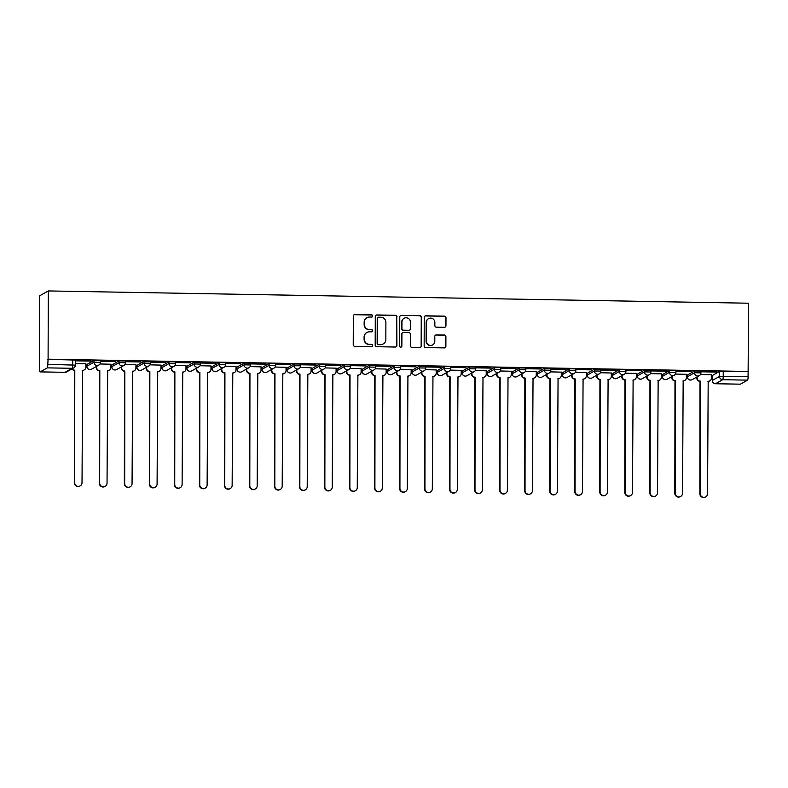 <?xml version="1.0" encoding="UTF-8"?>
<svg xmlns="http://www.w3.org/2000/svg" width="788" height="788" viewBox="0 0 788 788"><rect width="100%" height="100%" fill="white"/><g stroke="black" fill="none" stroke-linecap="round" stroke-linejoin="round"><path stroke-width="1.18" d="M372.734 315.988A1.113 1.093 60.7 0 0 371.631 314.865L354.905 314.57A1.596 1.566 60.7 0 0 353.329 316.126L353.231 344.701A1.596 1.566 60.7 0 0 354.797 346.316L371.522 346.612A1.113 1.093 60.7 0 0 372.625 345.518A1.113 1.093 60.7 0 0 371.532 344.386L369.365 344.356A5.102 5.014 60.7 0 1 364.342 339.185L364.351 336.801A5.102 5.014 60.7 0 1 369.405 331.807L371.572 331.846A1.113 1.093 60.7 0 0 372.685 330.753A1.113 1.093 60.7 0 0 371.581 329.63L369.414 329.591A5.102 5.014 60.7 0 1 364.401 324.42L364.401 322.036A5.102 5.014 60.7 0 1 369.464 317.042L371.631 317.081A1.113 1.093 60.7 0 0 372.734 315.988M372.044 317.012A1.113 1.093 60.7 0 0 371.384 315.003L354.649 314.707A1.596 1.566 60.7 0 0 353.999 314.845M371.946 346.533A1.113 1.093 60.7 0 0 371.276 344.533L369.365 344.356M371.995 331.768A1.113 1.093 60.7 0 0 371.325 329.768L369.414 329.591M700.926 371.079L694.514 370.971L687.343 375.078M675.907 370.636L669.495 370.527L662.324 374.635M650.888 370.202L644.466 370.094L637.305 374.201M625.859 369.759L619.447 369.651L612.286 373.758M600.84 369.326L594.428 369.208L587.257 373.325M575.821 368.882L569.409 368.774L562.238 372.882M550.802 368.449L544.38 368.331L537.219 372.448M525.783 368.006L519.361 367.897L512.2 372.005M500.754 367.572L494.342 367.454L487.171 371.572M462.152 372.911L469.313 368.794L475.765 368.863L475.775 367.09L469.323 367.021L462.152 371.128M450.716 366.696L444.294 366.578L437.133 370.695M425.697 366.253L419.275 366.144L412.114 370.252M400.668 365.819L394.256 365.701L387.085 369.808M375.649 365.376L369.237 365.268L362.066 369.375M350.63 364.933L344.208 364.824L337.047 368.932M325.611 364.499L319.189 364.381L312.028 368.498M300.583 364.056L294.17 363.948L287.009 368.055M275.564 363.623L269.151 363.504L261.98 367.622M236.961 367.09L236.912 368.912L244.122 364.844L250.535 364.962A3.25 3.191 -119.3 0 1 247.314 368.144A3.25 3.191 -119.3 0 1 244.122 364.844L244.132 363.071L236.961 367.09L236.952 368.873A3.25 3.191 60.7 0 0 240.153 372.163A3.25 3.191 -119.3 0 0 241.749 371.759L248.919 367.74A3.25 3.25 0 0 0 250.574 364.913L250.584 363.14L244.132 363.071M225.526 362.746L219.103 362.628L211.942 366.745M200.497 362.303L194.084 362.194L186.923 366.302M175.478 361.869L169.065 361.751L161.895 365.868M150.459 361.426L144.046 361.318L136.876 365.425M125.44 360.993L119.018 360.874L111.857 364.992M100.411 360.549L93.999 360.441L86.838 364.548M444.373 327.325A1.596 1.566 60.7 0 0 445.949 325.769L445.978 317.751A1.596 1.566 60.7 0 0 444.412 316.136L425.835 315.811A1.596 1.566 60.7 0 0 424.249 317.377L424.151 345.952A1.596 1.566 60.7 0 0 425.717 347.567L444.294 347.892A1.596 1.566 60.7 0 0 445.88 346.326L445.909 336.643A1.596 1.566 60.7 0 0 444.343 335.028L436.394 334.89A1.596 1.566 60.7 0 0 434.809 336.446L434.799 341.253A4.265 4.196 60.7 0 1 432.671 344.898A4.265 4.196 60.7 0 1 426.377 341.106L426.436 322.292A4.265 4.196 60.7 0 1 428.564 318.647A4.265 4.196 60.7 0 1 434.858 322.44L434.848 325.572A1.596 1.566 60.7 0 0 436.424 327.187L444.373 327.325M748.364 371.473L48.088 359.19L48.324 290.939L748.6 303.222L748.088 376.625A3.25 0.502 91 0 1 747.576 380.141L740.405 384.17A3.25 0.502 91 0 1 740.365 384.18A3.25 0.502 91 0 1 740.316 384.17M397.014 316.894A1.596 1.566 60.7 0 0 395.448 315.279L376.871 314.954A1.596 1.566 60.7 0 0 375.285 316.51L375.186 345.085A1.596 1.566 60.7 0 0 376.753 346.7L395.34 347.025A1.596 1.566 60.7 0 0 396.916 345.469L396.758 317.032A1.596 1.566 60.7 0 0 395.192 315.417L376.615 315.092A1.596 1.566 60.7 0 0 375.955 315.23M401.348 315.387L419.925 315.712A1.596 1.566 60.7 0 1 421.491 317.328L421.393 345.902A1.596 1.566 60.7 0 1 419.817 347.459L411.868 347.321A1.596 1.566 60.7 0 1 410.302 345.705L410.341 334.112A1.596 1.566 60.7 0 0 408.765 332.497L403.495 332.408A1.596 1.566 60.7 0 0 401.919 333.964L401.87 346.031A1.113 1.093 60.7 0 1 401.319 346.986A1.113 1.093 60.7 0 1 399.664 345.991L399.772 316.943A1.596 1.566 60.7 0 1 401.348 315.387L419.925 315.712M712.372 375.512L719.533 371.404L719.513 376.418L748.088 376.625M40.129 371.887L64.99 372.32L72.161 368.301L47.3 367.868L40.129 371.887A3.25 0.502 -89 0 1 40.09 371.897A3.25 0.502 -89 0 1 39.636 368.942L39.656 364.076M85.882 364.883L86.788 364.893M110.901 365.317L111.817 365.337M135.92 365.76L136.836 365.77M160.949 366.193L161.855 366.213M185.968 366.637L186.874 366.656M210.987 367.07L211.903 367.09M236.006 367.513L236.922 367.533M261.025 367.957L261.941 367.966M286.054 368.39L286.96 368.41M311.073 368.833L311.989 368.843M336.092 369.267L337.008 369.286M361.111 369.71L362.027 369.72M386.14 370.143L387.046 370.163M411.159 370.587L412.075 370.596M436.178 371.02L437.094 371.04M461.197 371.463L462.113 371.483M486.226 371.897L487.132 371.916M511.245 372.34L512.161 372.36M536.264 372.773L537.18 372.793M561.283 373.216L562.199 373.236M586.311 373.66L587.218 373.67M611.33 374.093L612.237 374.113M636.349 374.536L637.265 374.546M661.368 374.97L662.284 374.989M686.397 375.413L687.303 375.423M711.416 375.846L712.322 375.866M39.4 364.066L39.636 295.815L48.324 290.939M47.3 367.868A3.25 0.502 -89 0 0 47.812 364.351L75.372 365.13A3.25 3.191 60.7 0 1 73.757 367.897A3.25 3.25 0 0 0 75.412 365.08L75.392 360.116M48.088 359.19L47.812 364.351M85.882 363.78L75.421 363.544M90.669 361.101L76.239 360.845L90.679 360.874M115.698 361.534L101.258 361.278L115.698 361.318M110.901 364.223L99.968 363.967M140.717 361.978L126.277 361.722L140.717 361.751M135.93 364.667L124.987 364.411M165.736 362.411L151.306 362.165L165.736 362.194M160.949 365.1L150.016 364.844M190.755 362.854L176.325 362.598L190.755 362.628M185.968 365.543L175.034 365.287M215.784 363.288L201.344 363.041L215.784 363.071M210.987 365.977L200.053 365.731M240.803 363.731L226.363 363.475L240.803 363.514M236.016 366.42L225.072 366.164M265.822 364.164L251.392 363.918L265.822 363.948M261.035 366.853L250.101 366.607M290.841 364.608L276.411 364.351L290.841 364.391M286.054 367.297L275.12 367.041M315.87 365.041L301.43 364.795L315.87 364.824M311.073 367.73L300.139 367.484M340.889 365.484L326.449 365.228L340.889 365.268M336.102 368.173L325.158 367.917M365.908 365.928L351.478 365.671L365.908 365.701M361.121 368.607L350.187 368.36M390.927 366.361L376.497 366.105L390.927 366.144M386.14 369.05L375.206 368.794M415.956 366.804L401.516 366.548L415.956 366.578M411.159 369.493L400.225 369.237M440.975 367.238L426.535 366.981L440.975 367.021M436.188 369.927L425.244 369.671M465.994 367.681L451.563 367.425L465.994 367.454M461.207 370.37L450.273 370.114M491.013 368.114L476.582 367.868L491.013 367.897M486.226 370.803L475.292 370.547M516.041 368.557L501.601 368.301L516.041 368.331M511.245 371.246L500.311 370.99M541.06 368.991L526.62 368.745L541.06 368.774M536.264 371.68L525.33 371.434M566.08 369.434L551.639 369.178L566.08 369.217M561.292 372.123L550.349 371.867M591.099 369.868L576.668 369.621L591.099 369.651M586.311 372.557L575.378 372.31M616.117 370.311L601.687 370.055L616.127 370.094M611.33 373L600.397 372.744M641.146 370.744L626.706 370.498L641.146 370.527M636.349 373.433L625.416 373.187M666.165 371.187L651.725 370.931L666.165 370.971M661.378 373.876L650.435 373.62M691.184 371.631L676.754 371.375L691.184 371.404M686.397 374.31L675.464 374.064M716.203 372.064L701.773 371.808L716.213 371.847M711.416 374.753L700.483 374.497M748.107 371.611L719.533 371.404M47.832 359.338L75.431 360.067M366.952 317.682L366.696 317.82A5.102 5.014 60.7 0 0 364.154 322.184L364.401 322.036M369.168 329.729A5.102 5.014 60.7 0 1 364.145 324.558L364.154 322.184M366.893 332.447L366.647 332.585A5.102 5.014 60.7 0 0 364.105 336.949L364.351 336.801M369.109 344.494A5.102 5.014 60.7 0 1 364.095 339.323L364.105 336.949M395.99 346.897A1.596 1.566 60.7 0 0 396.659 345.617L396.758 317.032M378.595 317.209A1.113 1.093 60.7 0 0 377.482 318.303L377.403 343.381A1.113 1.093 60.7 0 0 378.496 344.514L380.781 344.553A5.102 5.014 60.7 0 0 385.834 339.559L385.893 322.41A5.102 5.014 60.7 0 0 380.88 317.249L378.595 317.209M378.043 317.347L377.787 317.485A1.113 1.093 60.7 0 0 377.235 318.441L377.482 318.303M383.293 343.923L383.037 344.06A5.102 5.014 60.7 0 1 380.525 344.691L378.24 344.651A1.113 1.093 60.7 0 1 377.147 343.519L377.235 318.441M420.477 347.331A1.596 1.566 60.7 0 0 421.147 346.04L421.245 317.466A1.596 1.566 60.7 0 0 419.679 315.85M402.707 332.605L402.451 332.743A1.596 1.566 60.7 0 0 401.663 334.112L401.87 346.031M401.181 347.045A1.113 1.093 60.7 0 0 401.624 346.178M410.381 322.095A4.265 4.196 60.7 0 0 404.086 318.303A4.265 4.196 60.7 0 0 401.959 321.947L401.929 328.566A1.596 1.566 60.7 0 0 403.505 330.182L408.775 330.28A1.596 1.566 60.7 0 0 410.361 328.714L410.381 322.095M404.086 318.303L403.83 318.441A4.265 4.196 60.7 0 0 401.703 322.085L401.959 321.947M409.563 330.083L409.307 330.221A1.596 1.566 60.7 0 1 408.519 330.418L403.249 330.33A1.596 1.566 60.7 0 1 401.683 328.714L401.703 322.085M401.092 315.525A1.596 1.566 60.7 0 0 400.442 315.653M428.564 318.647L428.308 318.785A4.265 4.196 60.7 0 0 426.19 322.43L426.436 322.292M432.671 344.898L432.415 345.036A4.265 4.196 60.7 0 1 426.121 341.243L426.19 322.43M444.954 347.754A1.596 1.566 60.7 0 0 445.624 346.474L445.663 336.791A1.596 1.566 60.7 0 0 444.087 335.176L436.138 335.028A1.596 1.566 60.7 0 0 435.488 335.166M445.023 327.197A1.596 1.566 60.7 0 0 445.693 325.917L445.722 317.899A1.596 1.566 60.7 0 0 444.156 316.284L425.579 315.958A1.596 1.566 60.7 0 0 424.919 316.087M72.191 368.784A3.25 3.191 60.7 0 0 74.791 370.173L74.643 482.581A3.733 3.674 60.7 0 0 80.159 485.91A3.733 3.674 60.7 0 0 82.021 482.709L82.651 370.311A3.25 3.191 60.7 0 0 85.872 367.139L85.882 363.721M84.257 369.907L83.922 370.094A3.25 3.191 -119.3 0 1 82.415 370.498M80.159 485.91L79.834 486.088A3.733 3.674 -119.3 0 1 74.308 482.768L74.466 370.36A3.25 3.191 -119.3 0 1 71.866 368.961M96.619 366.321L96.619 367.326A3.25 3.191 60.7 0 0 99.82 370.616L99.662 483.024A3.733 3.674 60.7 0 0 105.178 486.344A3.733 3.674 60.7 0 0 107.04 483.152L107.67 370.754A3.25 3.191 60.7 0 0 110.891 367.572L110.901 364.164M109.276 370.35L108.941 370.537A3.25 3.191 -119.3 0 1 107.434 370.941M105.178 486.344L104.853 486.531A3.733 3.674 -119.3 0 1 99.337 483.211L99.485 370.803A3.25 3.191 -119.3 0 1 96.294 367.504L96.619 367.326M96.294 366.509L96.294 367.504M121.647 366.765L121.638 367.76A3.25 3.191 60.7 0 0 124.839 371.049L124.681 483.458A3.733 3.674 60.7 0 0 130.197 486.787A3.733 3.674 60.7 0 0 132.059 483.596L132.699 371.187A3.25 3.191 60.7 0 0 135.91 368.016L135.93 364.598M134.295 370.784L133.97 370.971A3.25 3.191 -119.3 0 1 132.453 371.375M130.197 486.787L129.872 486.964A3.733 3.674 -119.3 0 1 124.356 483.645L124.504 371.237A3.25 3.191 -119.3 0 1 121.313 367.947L121.638 367.76M121.313 366.942L121.313 367.947M146.667 367.198L146.657 368.203A3.25 3.191 60.7 0 0 149.858 371.493L149.71 483.901A3.733 3.674 60.7 0 0 155.226 487.22A3.733 3.674 60.7 0 0 157.088 484.029L157.718 371.631A3.25 3.191 60.7 0 0 160.939 368.449L160.949 365.041M159.314 371.227L158.989 371.414A3.25 3.191 -119.3 0 1 157.472 371.818M155.226 487.22L154.891 487.408A3.733 3.674 -119.3 0 1 149.375 484.088L149.533 371.68A3.25 3.191 -119.3 0 1 146.332 368.39L146.657 368.203M146.332 367.385L146.332 368.39M171.686 367.641L171.686 368.636A3.25 3.191 60.7 0 0 174.877 371.926L174.729 484.334A3.733 3.674 60.7 0 0 180.245 487.664A3.733 3.674 60.7 0 0 182.107 484.472L182.737 372.064A3.25 3.191 60.7 0 0 185.958 368.892L185.968 365.474M184.343 371.67L184.008 371.847A3.25 3.191 -119.3 0 1 182.501 372.251M180.245 487.664L179.91 487.841A3.733 3.674 -119.3 0 1 174.394 484.521L174.552 372.113A3.25 3.191 -119.3 0 1 171.351 368.823L171.686 368.636M171.36 367.819L171.351 368.823M196.704 368.075L196.704 369.079A3.25 3.191 60.7 0 0 199.896 372.369L199.748 484.778A3.733 3.674 60.7 0 0 205.264 488.097A3.733 3.674 60.7 0 0 207.126 484.906L207.756 372.507A3.25 3.191 60.7 0 0 210.977 369.326L210.987 365.918M209.362 372.103L209.027 372.291A3.25 3.191 -119.3 0 1 207.52 372.694M205.264 488.097L204.939 488.284A3.733 3.674 -119.3 0 1 199.423 484.965L199.571 372.557A3.25 3.191 -119.3 0 1 196.379 369.267L196.704 369.079M196.379 368.262L196.379 369.267M221.733 368.518L221.724 369.513A3.25 3.191 60.7 0 0 224.925 372.813L224.767 485.221A3.733 3.674 60.7 0 0 230.283 488.54A3.733 3.674 60.7 0 0 232.145 485.349L232.785 372.951A3.25 3.191 60.7 0 0 235.996 369.769L236.016 366.361M234.381 372.547L234.056 372.724A3.25 3.191 -119.3 0 1 232.539 373.128M230.283 488.54L229.958 488.727A3.733 3.674 -119.3 0 1 224.442 485.398L224.59 372.99A3.25 3.191 -119.3 0 1 221.398 369.7L221.724 369.513M221.398 368.695L221.398 369.7M246.752 368.951L246.743 369.956A3.25 3.191 60.7 0 0 249.944 373.246L249.796 485.654A3.733 3.674 60.7 0 0 255.312 488.974A3.733 3.674 60.7 0 0 257.174 485.782L257.804 373.384A3.25 3.191 60.7 0 0 261.025 370.202L261.035 366.794M259.4 372.98L259.075 373.167A3.25 3.191 -119.3 0 1 257.558 373.571M255.312 488.974L254.977 489.161A3.733 3.674 -119.3 0 1 249.461 485.841L249.619 373.433A3.25 3.191 -119.3 0 1 246.417 370.143L246.743 369.956M246.417 369.139L246.417 370.143M271.771 369.395L271.771 370.39A3.25 3.191 60.7 0 0 274.963 373.689L274.815 486.097A3.733 3.674 60.7 0 0 280.331 489.417A3.733 3.674 60.7 0 0 282.193 486.226L282.823 373.827A3.25 3.191 60.7 0 0 286.044 370.646L286.054 367.238M284.429 373.423L284.094 373.601A3.25 3.191 -119.3 0 1 282.587 374.005M280.331 489.417L279.996 489.604A3.733 3.674 -119.3 0 1 274.48 486.275L274.638 373.867A3.25 3.191 -119.3 0 1 271.436 370.577L271.771 370.39M271.446 369.582L271.436 370.577M296.79 369.828L296.79 370.833A3.25 3.191 60.7 0 0 299.982 374.123L299.834 486.531A3.733 3.674 60.7 0 0 305.35 489.85A3.733 3.674 60.7 0 0 307.212 486.659L307.842 374.261A3.25 3.191 60.7 0 0 311.063 371.079L311.073 367.671M309.448 373.857L309.113 374.044A3.25 3.191 -119.3 0 1 307.606 374.448M305.35 489.85L305.025 490.037A3.733 3.674 -119.3 0 1 299.509 486.718L299.657 374.31A3.25 3.191 -119.3 0 1 296.455 371.02L296.79 370.833M296.465 370.015L296.455 371.02M321.809 370.271L321.809 371.276A3.25 3.191 60.7 0 0 325.011 374.566L324.853 486.974A3.733 3.674 60.7 0 0 330.369 490.294A3.733 3.674 60.7 0 0 332.231 487.102L332.871 374.704A3.25 3.191 60.7 0 0 336.082 371.522L336.102 368.114M334.467 374.3L334.142 374.487A3.25 3.191 -119.3 0 1 332.625 374.881M330.369 490.294L330.044 490.481A3.733 3.674 -119.3 0 1 324.528 487.151L324.676 374.743A3.25 3.191 -119.3 0 1 321.484 371.453L321.809 371.276M321.484 370.459L321.484 371.453M346.838 370.705L346.828 371.709A3.25 3.191 60.7 0 0 350.03 374.999L349.872 487.408A3.733 3.674 60.7 0 0 355.398 490.727A3.733 3.674 60.7 0 0 357.26 487.536L357.89 375.137A3.25 3.191 60.7 0 0 361.111 371.966L361.121 368.548M359.486 374.733L359.161 374.921A3.25 3.191 -119.3 0 1 357.644 375.324M355.398 490.727L355.063 490.914A3.733 3.674 -119.3 0 1 349.547 487.595L349.695 375.186A3.25 3.191 -119.3 0 1 346.503 371.897L346.828 371.709M346.503 370.892L346.503 371.897M371.857 371.148L371.857 372.153A3.25 3.191 60.7 0 0 375.049 375.443L374.901 487.851A3.733 3.674 60.7 0 0 380.417 491.17A3.733 3.674 60.7 0 0 382.279 487.979L382.909 375.581A3.25 3.191 60.7 0 0 386.13 372.399L386.14 368.991M384.514 375.177L384.18 375.364A3.25 3.191 -119.3 0 1 382.673 375.768M380.417 491.17L380.082 491.357A3.733 3.674 -119.3 0 1 374.566 488.038L374.724 375.62A3.25 3.191 -119.3 0 1 371.522 372.33L371.857 372.153M371.532 371.335L371.522 372.33M396.876 371.591L396.876 372.586A3.25 3.191 60.7 0 0 400.068 375.876L399.92 488.284A3.733 3.674 60.7 0 0 405.436 491.613A3.733 3.674 60.7 0 0 407.298 488.412L407.928 376.014A3.25 3.191 60.7 0 0 411.149 372.842L411.159 369.424M409.533 375.61L409.199 375.797A3.25 3.191 -119.3 0 1 407.691 376.201M405.436 491.613L405.111 491.791A3.733 3.674 -119.3 0 1 399.595 488.471L399.743 376.063A3.25 3.191 -119.3 0 1 396.541 372.773L396.876 372.586M396.551 371.769L396.541 372.773M421.895 372.025L421.895 373.029A3.25 3.191 60.7 0 0 425.096 376.319L424.939 488.727A3.733 3.674 60.7 0 0 430.455 492.047A3.733 3.674 60.7 0 0 432.316 488.856L432.957 376.457A3.25 3.191 60.7 0 0 436.168 373.276L436.188 369.868M434.552 376.053L434.227 376.24A3.25 3.191 -119.3 0 1 432.711 376.644M430.455 492.047L430.13 492.234A3.733 3.674 -119.3 0 1 424.614 488.915L424.762 376.506A3.25 3.191 -119.3 0 1 421.57 373.207L421.895 373.029M421.57 372.212L421.57 373.207M446.924 372.468L446.914 373.463A3.25 3.191 60.7 0 0 450.115 376.753L449.958 489.161A3.733 3.674 60.7 0 0 455.484 492.49A3.733 3.674 60.7 0 0 457.336 489.299L457.976 376.891A3.25 3.191 60.7 0 0 461.197 373.719L461.207 370.301M459.571 376.487L459.246 376.674A3.25 3.191 -119.3 0 1 457.729 377.078M455.484 492.49L455.149 492.667A3.733 3.674 -119.3 0 1 449.633 489.348L449.781 376.94A3.25 3.191 -119.3 0 1 446.589 373.65L446.914 373.463M446.589 372.645L446.589 373.65M471.943 372.901L471.943 373.906A3.25 3.191 60.7 0 0 475.134 377.196L474.987 489.604A3.733 3.674 60.7 0 0 480.503 492.924A3.733 3.674 60.7 0 0 482.364 489.732L482.995 377.334A3.25 3.191 60.7 0 0 486.216 374.152L486.226 370.744M484.59 376.93L484.265 377.117A3.25 3.191 -119.3 0 1 482.758 377.521M480.503 492.924L480.168 493.111A3.733 3.674 -119.3 0 1 474.652 489.791L474.809 377.383A3.25 3.191 -119.3 0 1 471.608 374.093L471.943 373.906M471.618 373.088L471.608 374.093M496.962 373.345L496.962 374.339A3.25 3.191 60.7 0 0 500.153 377.629L500.006 490.047A3.733 3.674 60.7 0 0 505.522 493.367A3.733 3.674 60.7 0 0 507.383 490.175L508.014 377.767A3.25 3.191 60.7 0 0 511.235 374.596L511.245 371.178M509.619 377.373L509.284 377.55A3.25 3.191 -119.3 0 1 507.777 377.954M505.522 493.367L505.197 493.544A3.733 3.674 -119.3 0 1 499.681 490.225L499.828 377.816A3.25 3.191 -119.3 0 1 496.627 374.527L496.962 374.339M496.637 373.522L496.627 374.527M521.981 373.778L521.981 374.783A3.25 3.191 60.7 0 0 525.182 378.073L525.025 490.481A3.733 3.674 60.7 0 0 530.541 493.8A3.733 3.674 60.7 0 0 532.402 490.609L533.033 378.21A3.25 3.191 60.7 0 0 536.254 375.029L536.264 371.621M534.638 377.807L534.313 377.994A3.25 3.191 -119.3 0 1 532.796 378.398M530.541 493.8L530.216 493.987A3.733 3.674 -119.3 0 1 524.7 490.668L524.847 378.26A3.25 3.191 -119.3 0 1 521.656 374.97L521.981 374.783M521.656 373.965L521.656 374.97M547.01 374.221L547 375.216A3.25 3.191 60.7 0 0 550.201 378.516L550.044 490.924A3.733 3.674 60.7 0 0 555.56 494.243A3.733 3.674 60.7 0 0 557.421 491.052L558.062 378.654A3.25 3.191 60.7 0 0 561.283 375.472L561.292 372.064M559.657 378.25L559.332 378.427A3.25 3.191 -119.3 0 1 557.815 378.831M555.56 494.243L555.235 494.431A3.733 3.674 -119.3 0 1 549.719 491.101L549.866 378.693A3.25 3.191 -119.3 0 1 546.675 375.403L547 375.216M546.675 374.399L546.675 375.403M572.029 374.655L572.029 375.659A3.25 3.191 60.7 0 0 575.22 378.949L575.073 491.357A3.733 3.674 60.7 0 0 580.589 494.677A3.733 3.674 60.7 0 0 582.45 491.485L583.081 379.087A3.25 3.191 60.7 0 0 586.302 375.906L586.311 372.497M584.676 378.683L584.351 378.87A3.25 3.191 -119.3 0 1 582.834 379.274M580.589 494.677L580.254 494.864A3.733 3.674 -119.3 0 1 574.738 491.545L574.895 379.136A3.25 3.191 -119.3 0 1 571.694 375.846L572.029 375.659M571.694 374.842L571.694 375.846M597.048 375.098L597.048 376.093A3.25 3.191 60.7 0 0 600.239 379.392L600.092 491.801A3.733 3.674 60.7 0 0 605.608 495.12A3.733 3.674 60.7 0 0 607.469 491.929L608.1 379.53A3.25 3.191 60.7 0 0 611.321 376.349L611.33 372.941M609.705 379.126L609.37 379.304A3.25 3.191 -119.3 0 1 607.863 379.708M605.608 495.12L605.283 495.307A3.733 3.674 -119.3 0 1 599.757 491.978L599.914 379.57A3.25 3.191 -119.3 0 1 596.713 376.28L597.048 376.093M596.723 375.285L596.713 376.28M622.067 375.531L622.067 376.536A3.25 3.191 60.7 0 0 625.268 379.826L625.111 492.234A3.733 3.674 60.7 0 0 630.627 495.554A3.733 3.674 60.7 0 0 632.488 492.362L633.119 379.964A3.25 3.191 60.7 0 0 636.34 376.782L636.349 373.374M634.724 379.56L634.399 379.747A3.25 3.191 -119.3 0 1 632.882 380.151M630.627 495.554L630.301 495.741A3.733 3.674 -119.3 0 1 624.785 492.421L624.933 380.013A3.25 3.191 -119.3 0 1 621.742 376.723L622.067 376.536M621.742 375.718L621.742 376.723M647.096 375.974L647.086 376.979A3.25 3.191 60.7 0 0 650.287 380.269L650.13 492.677A3.733 3.674 60.7 0 0 655.646 495.997A3.733 3.674 60.7 0 0 657.507 492.805L658.147 380.407A3.25 3.191 60.7 0 0 661.359 377.225L661.378 373.817M659.743 380.003L659.418 380.19A3.25 3.191 -119.3 0 1 657.901 380.584M655.646 495.997L655.32 496.184A3.733 3.674 -119.3 0 1 649.805 492.855L649.952 380.446A3.25 3.191 -119.3 0 1 646.761 377.156L647.086 376.979M646.761 376.162L646.761 377.156M672.115 376.408L672.105 377.413A3.25 3.191 60.7 0 0 675.306 380.702L675.158 493.111A3.733 3.674 60.7 0 0 680.674 496.43A3.733 3.674 60.7 0 0 682.536 493.239L683.166 380.84A3.25 3.191 60.7 0 0 686.387 377.669L686.397 374.251M684.762 380.437L684.437 380.624A3.25 3.191 -119.3 0 1 682.92 381.028M680.674 496.43L680.34 496.617A3.733 3.674 -119.3 0 1 674.823 493.298L674.981 380.89A3.25 3.191 -119.3 0 1 671.78 377.6L672.105 377.413M671.78 376.595L671.78 377.6M697.134 376.851L697.134 377.856A3.25 3.191 60.7 0 0 700.325 381.146L700.177 493.554A3.733 3.674 60.7 0 0 705.693 496.873A3.733 3.674 60.7 0 0 707.555 493.682L708.185 381.284A3.25 3.191 60.7 0 0 711.406 378.102L711.416 374.694M709.791 380.88L709.456 381.067A3.25 3.191 -119.3 0 1 707.949 381.471M705.693 496.873L705.359 497.061A3.733 3.674 -119.3 0 1 699.842 493.741L700 381.333A3.25 3.191 -119.3 0 1 696.799 378.033L697.134 377.856M696.809 377.038L696.799 378.033M687.343 376.861L694.504 372.744L700.926 372.862A3.25 3.191 -119.3 0 1 697.705 376.034A3.25 3.191 -119.3 0 1 694.504 372.744L694.514 370.971M687.343 374.989L687.343 376.762A3.25 3.191 60.7 0 0 690.534 380.062A3.25 3.191 -119.3 0 0 692.14 379.658L699.301 375.63A3.25 3.25 0 0 0 700.965 372.813L700.965 371.03M662.324 376.418L669.485 372.31L675.897 372.419A3.25 3.191 -119.3 0 1 672.676 375.6A3.25 3.191 -119.3 0 1 669.485 372.31L669.495 370.527M662.324 374.546L662.314 376.329A3.25 3.191 60.7 0 0 665.515 379.619A3.25 3.191 -119.3 0 0 667.121 379.215L674.282 375.196A3.25 3.25 0 0 0 675.937 372.379L675.946 370.596M637.295 375.984L644.466 371.867L650.878 371.985A3.25 3.191 -119.3 0 1 647.657 375.157A3.25 3.191 -119.3 0 1 644.466 371.867L644.466 370.094M637.305 374.113L637.295 375.886A3.25 3.191 60.7 0 0 640.496 379.176A3.25 3.191 -119.3 0 0 642.092 378.782L649.263 374.753A3.25 3.25 0 0 0 650.918 371.936L650.927 370.153M612.276 375.541L619.437 371.434L625.859 371.542A3.25 3.191 -119.3 0 1 622.638 374.724A3.25 3.191 -119.3 0 1 619.437 371.434L619.447 369.651M612.286 373.67L612.276 375.452A3.25 3.191 60.7 0 0 615.477 378.742A3.25 3.191 -119.3 0 0 617.073 378.339L624.244 374.32A3.25 3.25 0 0 0 625.899 371.493L625.899 369.72M587.257 375.098L594.418 370.99L600.84 371.099A3.25 3.191 -119.3 0 1 597.619 374.28A3.25 3.191 -119.3 0 1 594.418 370.99L594.428 369.208M587.257 373.236L587.257 375.009A3.25 3.191 60.7 0 0 590.448 378.299A3.25 3.191 -119.3 0 0 592.054 377.905L599.215 373.876A3.25 3.25 0 0 0 600.88 371.059L600.88 369.276M562.238 374.664L569.399 370.557L575.811 370.665A3.25 3.191 -119.3 0 1 572.6 373.847A3.25 3.191 -119.3 0 1 569.399 370.557L569.409 368.774M562.238 372.793L562.238 374.576A3.25 3.191 60.7 0 0 565.429 377.866A3.25 3.191 -119.3 0 0 567.035 377.462L574.196 373.443A3.25 3.25 0 0 0 575.851 370.616L575.861 368.843M537.18 372.399L537.17 374.182L544.38 370.114L550.792 370.222A3.25 3.191 -119.3 0 1 547.571 373.404A3.25 3.191 -119.3 0 1 544.38 370.114L544.38 368.331M537.219 372.36L537.209 374.133A3.25 3.191 60.7 0 0 540.41 377.422A3.25 3.191 -119.3 0 0 542.006 377.019L549.177 373A3.25 3.25 0 0 0 550.832 370.183L550.842 368.4M512.19 373.788L519.361 369.671L525.773 369.789A3.25 3.191 -119.3 0 1 522.552 372.97A3.25 3.191 -119.3 0 1 519.361 369.671L519.361 367.897M512.2 371.916L512.19 373.699A3.25 3.191 60.7 0 0 515.391 376.989A3.25 3.191 -119.3 0 0 516.987 376.585L524.158 372.566A3.25 3.25 0 0 0 525.813 369.739L525.823 367.966M487.171 373.345L494.332 369.237L500.754 369.345A3.25 3.191 -119.3 0 1 497.533 372.527A3.25 3.191 -119.3 0 1 494.332 369.237L494.342 367.454M487.171 371.473L487.171 373.256A3.25 3.191 60.7 0 0 490.363 376.546A3.25 3.191 -119.3 0 0 491.968 376.142L499.129 372.123A3.25 3.25 0 0 0 500.794 369.306L500.794 367.523M462.152 371.04L462.152 372.822A3.25 3.191 60.7 0 0 465.344 376.112A3.25 3.191 -119.3 0 0 466.949 375.709L474.11 371.69A3.25 3.191 -119.3 0 1 469.313 368.794L469.323 367.021M437.123 372.468L444.294 368.36L450.706 368.469A3.25 3.191 -119.3 0 1 447.486 371.65A3.25 3.191 -119.3 0 1 444.294 368.36L444.294 366.578M437.133 370.596L437.123 372.379A3.25 3.191 60.7 0 0 440.325 375.669A3.25 3.191 -119.3 0 0 441.92 375.265L449.091 371.246A3.25 3.25 0 0 0 450.746 368.429L450.756 366.647M412.104 372.034L419.275 367.917L425.687 368.035A3.25 3.191 -119.3 0 1 422.466 371.207A3.25 3.191 -119.3 0 1 419.275 367.917L419.275 366.144M412.114 370.163L412.104 371.936A3.25 3.191 60.7 0 0 415.306 375.236A3.25 3.191 -119.3 0 0 416.901 374.832L424.072 370.813A3.25 3.25 0 0 0 425.727 367.986L425.737 366.213M387.085 371.591L394.246 367.484L400.668 367.592A3.25 3.191 -119.3 0 1 397.447 370.774A3.25 3.191 -119.3 0 1 394.246 367.484L394.256 365.701M387.095 369.72L387.085 371.503A3.25 3.191 60.7 0 0 390.277 374.793A3.25 3.191 -119.3 0 0 391.882 374.389L399.043 370.37A3.25 3.25 0 0 0 400.708 367.553L400.708 365.77M362.066 371.158L369.227 367.041L375.64 367.159A3.25 3.191 -119.3 0 1 372.429 370.33A3.25 3.191 -119.3 0 1 369.227 367.041L369.237 365.268M362.066 369.286L362.066 371.059A3.25 3.191 60.7 0 0 365.258 374.359A3.25 3.191 -119.3 0 0 366.863 373.955L374.024 369.927A3.25 3.25 0 0 0 375.679 367.109L375.689 365.327M337.037 370.715L344.208 366.607L350.621 366.716A3.25 3.191 -119.3 0 1 347.4 369.897A3.25 3.191 -119.3 0 1 344.208 366.607L344.208 364.824M337.047 368.843L337.037 370.626A3.25 3.191 60.7 0 0 340.239 373.916A3.25 3.191 -119.3 0 0 341.834 373.512L349.005 369.493A3.25 3.25 0 0 0 350.66 366.676L350.67 364.893M312.018 370.281L319.189 366.164L325.602 366.282A3.25 3.191 -119.3 0 1 322.381 369.454A3.25 3.191 -119.3 0 1 319.189 366.164L319.189 364.381M312.028 368.41L312.018 370.183A3.25 3.191 60.7 0 0 315.22 373.473A3.25 3.191 -119.3 0 0 316.815 373.079L323.986 369.05A3.25 3.25 0 0 0 325.641 366.233L325.651 364.45M287.009 367.966L286.999 369.749L294.16 365.731L300.583 365.839A3.25 3.191 -119.3 0 1 297.362 369.02A3.25 3.191 -119.3 0 1 294.16 365.731L294.17 363.948M275.603 363.573L275.603 365.356A3.25 3.25 0 0 1 273.938 368.173L266.777 372.192A3.25 3.191 -119.3 0 1 265.172 372.596A3.25 3.191 60.7 0 1 261.98 369.306L261.98 367.533L261.941 369.355L269.141 365.287L275.554 365.396A3.25 3.191 -119.3 0 1 272.343 368.577A3.25 3.191 -119.3 0 1 269.141 365.287L269.151 363.504M236.961 368.961L236.912 368.912A3.25 3.25 0 0 0 241.749 371.759M211.903 366.696L211.893 368.479L219.103 364.411L225.516 364.519A3.25 3.191 -119.3 0 1 222.295 367.701A3.25 3.191 -119.3 0 1 219.103 364.411L219.103 362.628M211.942 366.656L211.933 368.429A3.25 3.191 60.7 0 0 215.134 371.719A3.25 3.191 -119.3 0 0 216.73 371.315L223.9 367.297A3.25 3.25 0 0 0 225.555 364.48L225.565 362.697M186.884 366.262L186.874 368.035L194.075 363.967L200.497 364.086A3.25 3.191 -119.3 0 1 197.276 367.267A3.25 3.191 -119.3 0 1 194.075 363.967L194.084 362.194M186.923 366.213L186.914 367.996A3.25 3.191 60.7 0 0 190.105 371.286A3.25 3.191 -119.3 0 0 191.711 370.882L198.871 366.863A3.25 3.25 0 0 0 200.536 364.036L200.536 362.263M161.895 367.641L169.056 363.534L175.478 363.642A3.25 3.191 -119.3 0 1 172.257 366.824A3.25 3.191 -119.3 0 1 169.056 363.534L169.065 361.751M161.895 365.77L161.895 367.553A3.25 3.191 60.7 0 0 165.086 370.843A3.25 3.191 -119.3 0 0 166.692 370.439L173.852 366.42A3.25 3.25 0 0 0 175.517 363.603L175.517 361.82M136.836 365.386L136.826 367.159L144.037 363.091L150.449 363.209A3.25 3.191 -119.3 0 1 147.228 366.381A3.25 3.191 -119.3 0 1 144.037 363.091L144.046 361.318M136.876 365.337L136.866 367.119A3.25 3.191 60.7 0 0 140.067 370.409A3.25 3.191 -119.3 0 0 141.673 370.005L148.833 365.987A3.25 3.25 0 0 0 150.488 363.16L150.498 361.387M111.817 364.942L111.807 366.725L119.018 362.657L125.43 362.766A3.25 3.191 -119.3 0 1 122.209 365.947A3.25 3.191 -119.3 0 1 119.018 362.657L119.018 360.874M111.857 364.893L111.847 366.676A3.25 3.191 60.7 0 0 115.048 369.966A3.25 3.191 -119.3 0 0 116.644 369.562L123.814 365.543A3.25 3.25 0 0 0 125.469 362.726L125.479 360.943M86.798 364.499L86.788 366.282L93.989 362.214L100.411 362.332A3.25 3.191 -119.3 0 1 97.19 365.504A3.25 3.191 -119.3 0 1 93.989 362.214L93.999 360.441M86.838 364.46L86.828 366.233A3.25 3.191 60.7 0 0 90.029 369.533A3.25 3.191 -119.3 0 0 91.625 369.129L98.786 365.11A3.25 3.25 0 0 0 100.45 362.283L100.45 360.51M712.372 375.423L712.352 380.437L719.513 376.418A3.25 3.191 -119.3 0 0 722.714 379.708L715.543 383.726L740.405 384.17M747.576 380.141L722.714 379.708A3.25 0.502 -89 0 0 723.226 376.191L723.246 371.178M475.765 368.863L475.725 368.912A3.25 3.191 -119.3 0 1 474.11 371.69A3.25 3.25 0 0 0 475.765 368.863M291.796 372.635A3.25 3.191 -119.3 0 1 290.191 373.039A3.25 3.191 60.7 0 1 286.999 369.749A3.25 3.25 0 0 0 291.796 372.635L298.957 368.617A3.25 3.25 0 0 0 300.622 365.79L300.622 364.017M72.693 359.771L72.673 364.785A3.25 0.502 -89 0 1 72.161 368.301A3.25 3.191 60.7 0 0 73.757 367.897L66.596 371.926A3.25 3.191 60.7 0 1 64.99 372.32A3.25 0.502 91 0 1 64.951 372.34A3.25 0.502 91 0 1 64.902 372.32M712.352 380.535L712.352 380.437A3.25 3.191 -119.3 0 0 715.543 383.726A3.25 0.502 91 0 1 715.504 383.746A3.25 0.502 91 0 1 715.455 383.726M687.303 375.029L687.303 376.812A3.25 3.25 0 0 0 692.14 379.658M662.284 374.596L662.275 376.369A3.25 3.25 0 0 0 667.121 379.215M637.265 374.152L637.256 375.935A3.25 3.25 0 0 0 642.092 378.782M612.246 373.719L612.237 375.492A3.25 3.25 0 0 0 617.073 378.339M587.218 373.276L587.218 375.058A3.25 3.25 0 0 0 592.054 377.905M562.199 372.842L562.199 374.615A3.25 3.25 0 0 0 567.035 377.462M512.161 371.966L512.151 373.739A3.25 3.25 0 0 0 516.987 376.585M487.132 371.522L487.132 373.305A3.25 3.25 0 0 0 491.968 376.142M462.113 371.089L462.113 372.862A3.25 3.25 0 0 0 466.949 375.709M437.094 370.646L437.084 372.429A3.25 3.25 0 0 0 441.92 375.265M412.075 370.202L412.065 371.985A3.25 3.25 0 0 0 416.901 374.832M387.046 369.769L387.046 371.552A3.25 3.25 0 0 0 391.882 374.389M362.027 369.326L362.027 371.109A3.25 3.25 0 0 0 366.863 373.955M337.008 368.892L336.998 370.665A3.25 3.25 0 0 0 341.834 373.512M311.989 368.449L311.979 370.232A3.25 3.25 0 0 0 316.815 373.079M286.97 368.016L286.96 369.789M161.855 365.819L161.855 367.602A3.25 3.25 0 0 0 166.692 370.439M86.788 366.282A3.25 3.25 0 0 0 91.625 369.129M111.807 366.725A3.25 3.25 0 0 0 116.644 369.562M136.826 367.159A3.25 3.25 0 0 0 141.673 370.005M186.874 368.035A3.25 3.25 0 0 0 191.711 370.882M211.893 368.479A3.25 3.25 0 0 0 216.73 371.315M261.941 369.355A3.25 3.25 0 0 0 266.777 372.192M537.17 374.182A3.25 3.25 0 0 0 542.006 377.019M712.332 375.472L712.313 380.486A3.25 3.25 0 0 0 715.504 383.746L740.365 384.18M40.09 371.897L64.951 372.34A3.25 3.25 0 0 0 66.596 371.926"/></g></svg>
